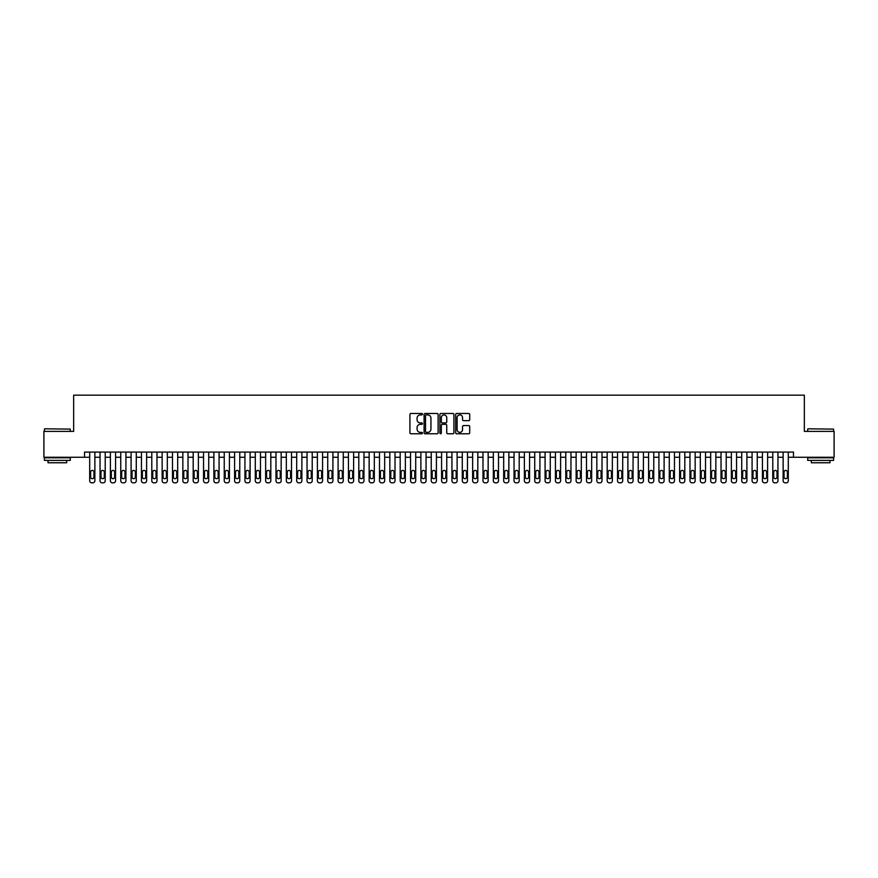 <?xml version="1.0" encoding="UTF-8"?>
<svg xmlns="http://www.w3.org/2000/svg" width="878" height="878" viewBox="0 0 878 878"><rect width="100%" height="100%" fill="white"/><g stroke="black" fill="none" stroke-linecap="round" stroke-linejoin="round"><path stroke-width="1.32" d="M422.439 414.186A0.713 0.713 0 0 0 421.725 413.472L410.937 413.472A1.021 1.021 0 0 0 409.916 414.493L409.916 432.777A1.021 1.021 0 0 0 410.937 433.787L421.725 433.787A0.713 0.713 0 0 0 422.439 433.073A0.713 0.713 0 0 0 421.725 432.371L420.332 432.371A3.249 3.249 0 0 1 417.083 429.112L417.083 427.597A3.249 3.249 0 0 1 420.332 424.337L421.725 424.337A0.713 0.713 0 0 0 422.439 423.635A0.713 0.713 0 0 0 421.725 422.922L420.332 422.922A3.249 3.249 0 0 1 417.083 419.673L417.083 418.147A3.249 3.249 0 0 1 420.332 414.899L421.725 414.899A0.713 0.713 0 0 0 422.439 414.186M468.687 420.639A1.021 1.021 0 0 0 469.708 419.618L469.708 414.493A1.021 1.021 0 0 0 468.687 413.472L456.703 413.472A1.021 1.021 0 0 0 455.682 414.493L455.682 432.777A1.021 1.021 0 0 0 456.703 433.787L468.687 433.787A1.021 1.021 0 0 0 469.708 432.777L469.708 426.576A1.021 1.021 0 0 0 468.687 425.556L463.562 425.556A1.021 1.021 0 0 0 462.541 426.576L462.541 429.649A2.722 2.722 0 0 1 459.831 432.371A2.722 2.722 0 0 1 457.109 429.649L457.109 417.61A2.722 2.722 0 0 1 459.831 414.899A2.722 2.722 0 0 1 462.541 417.61L462.541 419.618A1.021 1.021 0 0 0 463.562 420.639L468.687 420.639M84.518 457.262L43.9 457.262L43.9 431.394L73.653 431.394L73.653 395.166L804.347 395.166L804.347 431.394L834.1 431.394L834.1 457.262L793.482 457.262L793.482 452.093L84.518 452.093L84.518 457.262L89.699 457.262M438.111 414.493A1.021 1.021 0 0 0 437.09 413.472L425.106 413.472A1.021 1.021 0 0 0 424.096 414.493L424.096 432.777A1.021 1.021 0 0 0 425.106 433.787L437.09 433.787A1.021 1.021 0 0 0 438.111 432.777L438.111 414.493M440.91 413.472L452.894 413.472A1.021 1.021 0 0 1 453.904 414.493L453.904 432.777A1.021 1.021 0 0 1 452.894 433.787L447.758 433.787A1.021 1.021 0 0 1 446.748 432.777L446.748 425.358A1.021 1.021 0 0 0 445.728 424.337L442.325 424.337A1.021 1.021 0 0 0 441.316 425.358L441.316 433.073A0.713 0.713 0 0 1 440.602 433.787A0.713 0.713 0 0 1 439.889 433.073L439.889 414.493A1.021 1.021 0 0 1 440.91 413.472M94.868 452.093L94.868 480.76L94.868 457.262L100.048 457.262M105.217 452.093L105.217 480.76L105.217 457.262L110.398 457.262M115.567 452.093L115.567 480.76L115.567 457.262L120.747 457.262M125.916 452.093L125.916 480.76L125.916 457.262L131.096 457.262M136.277 452.093L136.277 480.76L136.277 457.262L141.446 457.262M146.626 452.093L146.626 480.76L146.626 457.262L151.795 457.262M156.975 452.093L156.975 480.76L156.975 457.262L162.145 457.262M167.325 452.093L167.325 480.76L167.325 457.262L172.494 457.262M177.674 452.093L177.674 480.76L177.674 457.262L182.843 457.262M188.024 452.093L188.024 480.76L188.024 457.262L193.193 457.262M198.373 452.093L198.373 480.76L198.373 457.262L203.542 457.262M208.723 452.093L208.723 480.76L208.723 457.262L213.892 457.262M219.072 452.093L219.072 480.76L219.072 457.262L224.241 457.262M229.421 452.093L229.421 480.76L229.421 457.262L234.591 457.262M239.771 452.093L239.771 480.76L239.771 457.262L244.94 457.262M250.12 452.093L250.12 480.76L250.12 457.262L255.289 457.262M260.47 452.093L260.47 480.76L260.47 457.262L265.639 457.262M270.819 452.093L270.819 480.76L270.819 457.262L275.988 457.262M281.169 452.093L281.169 480.76L281.169 457.262L286.338 457.262M291.518 452.093L291.518 480.76L291.518 457.262L296.687 457.262M301.867 452.093L301.867 480.76L301.867 457.262L307.037 457.262M312.217 452.093L312.217 480.76L312.217 457.262L317.386 457.262M322.566 452.093L322.566 480.76L322.566 457.262L327.735 457.262M332.916 452.093L332.916 480.76L332.916 457.262L338.096 457.262M343.265 452.093L343.265 480.76L343.265 457.262L348.445 457.262M353.614 452.093L353.614 480.76L353.614 457.262L358.795 457.262M363.964 452.093L363.964 480.76L363.964 457.262L369.144 457.262M374.313 452.093L374.313 480.76L374.313 457.262L379.494 457.262M384.663 452.093L384.663 480.76L384.663 457.262L389.843 457.262M395.012 452.093L395.012 480.76L395.012 457.262L400.192 457.262M405.362 452.093L405.362 480.76L405.362 457.262L410.542 457.262M415.711 452.093L415.711 480.76L415.711 457.262L420.891 457.262M426.06 452.093L426.06 480.76L426.06 457.262L431.241 457.262M436.41 452.093L436.41 480.76L436.41 457.262L441.59 457.262M446.759 452.093L446.759 480.76L446.759 457.262L451.94 457.262M457.109 452.093L457.109 480.76L457.109 457.262L462.289 457.262M467.458 452.093L467.458 480.76L467.458 457.262L472.638 457.262M477.808 452.093L477.808 480.76L477.808 457.262L482.988 457.262M488.157 452.093L488.157 480.76L488.157 457.262L493.337 457.262M498.506 452.093L498.506 480.76L498.506 457.262L503.687 457.262M508.856 452.093L508.856 480.76L508.856 457.262L514.036 457.262M519.205 452.093L519.205 480.76L519.205 457.262L524.385 457.262M529.555 452.093L529.555 480.76L529.555 457.262L534.735 457.262M539.904 452.093L539.904 480.76L539.904 457.262L545.084 457.262M550.265 452.093L550.265 480.76L550.265 457.262L555.434 457.262M560.614 452.093L560.614 480.76L560.614 457.262L565.783 457.262M570.963 452.093L570.963 480.76L570.963 457.262L576.133 457.262M581.313 452.093L581.313 480.76L581.313 457.262L586.482 457.262M591.662 452.093L591.662 480.76L591.662 457.262L596.831 457.262M602.012 452.093L602.012 480.76L602.012 457.262L607.181 457.262M612.361 452.093L612.361 480.76L612.361 457.262L617.53 457.262M622.711 452.093L622.711 480.76L622.711 457.262L627.88 457.262M633.06 452.093L633.06 480.76L633.06 457.262L638.229 457.262M643.409 452.093L643.409 480.76L643.409 457.262L648.579 457.262M653.759 452.093L653.759 480.76L653.759 457.262L658.928 457.262M664.108 452.093L664.108 480.76L664.108 457.262L669.277 457.262M674.458 452.093L674.458 480.76L674.458 457.262L679.627 457.262M684.807 452.093L684.807 480.76L684.807 457.262L689.976 457.262M695.156 452.093L695.156 480.76L695.156 457.262L700.326 457.262M705.506 452.093L705.506 480.76L705.506 457.262L710.675 457.262M715.855 452.093L715.855 480.76L715.855 457.262L721.025 457.262M726.205 452.093L726.205 480.76L726.205 457.262L731.374 457.262M736.554 452.093L736.554 480.76L736.554 457.262L741.723 457.262M746.904 452.093L746.904 480.76L746.904 457.262L752.084 457.262M757.253 452.093L757.253 480.76L757.253 457.262L762.433 457.262M767.602 452.093L767.602 480.76L767.602 457.262L772.783 457.262M777.952 452.093L777.952 480.76L777.952 457.262L783.132 457.262M788.301 452.093L788.301 480.76L788.301 457.262L793.482 457.262M426.225 414.899A0.713 0.713 0 0 0 425.512 415.601L425.512 431.658A0.713 0.713 0 0 0 426.225 432.371L427.696 432.371A3.249 3.249 0 0 0 430.944 429.112L430.944 418.147A3.249 3.249 0 0 0 427.696 414.899L426.225 414.899M446.748 417.665A2.722 2.722 0 0 0 444.027 414.943A2.722 2.722 0 0 0 441.316 417.665L441.316 421.901A1.021 1.021 0 0 0 442.325 422.922L445.728 422.922A1.021 1.021 0 0 0 446.748 421.901L446.748 417.665M90.632 477.039A1.657 1.657 90 0 0 92.289 478.697A1.657 1.657 90 0 0 93.946 477.039A1.657 1.657 -90 0 1 92.289 478.697A1.657 1.657 -90 0 1 90.632 477.039L90.632 472.068A1.657 1.657 -90 0 1 92.289 470.41A1.657 1.657 -90 0 1 93.946 472.068A1.657 1.657 90 0 0 92.289 470.41A1.657 1.657 90 0 0 90.632 472.068M89.699 452.093L89.699 480.76A2.074 2.074 90 0 0 91.762 482.834L92.805 482.834A2.074 2.074 90 0 0 94.868 480.76M93.946 472.068L93.946 477.039M91.762 482.834L92.805 482.834M44.723 428.804L70.295 429.112L44.723 428.804M57.355 460.368L44.416 460.368L44.416 457.789L70.295 457.789L70.295 460.368L57.355 460.368M66.673 460.368L66.673 462.75L48.038 462.75L48.038 460.368M808.023 428.804L833.584 429.112L808.023 428.804M820.645 460.368L807.705 460.368L807.705 457.789L833.584 457.789L833.584 460.368L820.645 460.368M829.962 460.368L829.962 462.75L811.327 462.75L811.327 460.368M100.981 477.039A1.657 1.657 90 0 0 102.638 478.697A1.657 1.657 90 0 0 104.295 477.039A1.657 1.657 -90 0 1 102.638 478.697A1.657 1.657 -90 0 1 100.981 477.039L100.981 472.068A1.657 1.657 -90 0 1 102.638 470.41A1.657 1.657 -90 0 1 104.295 472.068A1.657 1.657 90 0 0 102.638 470.41A1.657 1.657 90 0 0 100.981 472.068M100.048 452.093L100.048 480.76A2.074 2.074 90 0 0 102.122 482.834L103.154 482.834A2.074 2.074 90 0 0 105.217 480.76M111.33 477.039A1.657 1.657 90 0 0 112.988 478.697A1.657 1.657 90 0 0 114.645 477.039A1.657 1.657 -90 0 1 112.988 478.697A1.657 1.657 -90 0 1 111.33 477.039L111.33 472.068A1.657 1.657 -90 0 1 112.988 470.41A1.657 1.657 -90 0 1 114.645 472.068A1.657 1.657 90 0 0 112.988 470.41A1.657 1.657 90 0 0 111.33 472.068M110.398 452.093L110.398 480.76A2.074 2.074 90 0 0 112.472 482.834L113.503 482.834A2.074 2.074 90 0 0 115.567 480.76M121.68 477.039A1.657 1.657 90 0 0 123.337 478.697A1.657 1.657 90 0 0 124.994 477.039A1.657 1.657 -90 0 1 123.337 478.697A1.657 1.657 -90 0 1 121.68 477.039L121.68 472.068A1.657 1.657 -90 0 1 123.337 470.41A1.657 1.657 -90 0 1 124.994 472.068A1.657 1.657 90 0 0 123.337 470.41A1.657 1.657 90 0 0 121.68 472.068M120.747 452.093L120.747 480.76A2.074 2.074 90 0 0 122.821 482.834L123.853 482.834A2.074 2.074 90 0 0 125.916 480.76M132.029 477.039A1.657 1.657 90 0 0 133.686 478.697A1.657 1.657 90 0 0 135.344 477.039A1.657 1.657 -90 0 1 133.686 478.697A1.657 1.657 -90 0 1 132.029 477.039L132.029 472.068A1.657 1.657 -90 0 1 133.686 470.41A1.657 1.657 -90 0 1 135.344 472.068A1.657 1.657 90 0 0 133.686 470.41A1.657 1.657 90 0 0 132.029 472.068M131.096 452.093L131.096 480.76A2.074 2.074 90 0 0 133.171 482.834L134.202 482.834A2.074 2.074 90 0 0 136.277 480.76M104.295 472.068L104.295 477.039M102.122 482.834L103.154 482.834M114.645 472.068L114.645 477.039M112.472 482.834L113.503 482.834M124.994 472.068L124.994 477.039M122.821 482.834L123.853 482.834M135.344 472.068L135.344 477.039M133.171 482.834L134.202 482.834M142.379 477.039A1.657 1.657 90 0 0 144.036 478.697A1.657 1.657 90 0 0 145.693 477.039A1.657 1.657 -90 0 1 144.036 478.697A1.657 1.657 -90 0 1 142.379 477.039L142.379 472.068A1.657 1.657 -90 0 1 144.036 470.41A1.657 1.657 -90 0 1 145.693 472.068A1.657 1.657 90 0 0 144.036 470.41A1.657 1.657 90 0 0 142.379 472.068M141.446 452.093L141.446 480.76A2.074 2.074 90 0 0 143.52 482.834L144.552 482.834A2.074 2.074 90 0 0 146.626 480.76M145.693 472.068L145.693 477.039M143.52 482.834L144.552 482.834M152.728 477.039A1.657 1.657 90 0 0 154.385 478.697A1.657 1.657 90 0 0 156.043 477.039A1.657 1.657 -90 0 1 154.385 478.697A1.657 1.657 -90 0 1 152.728 477.039L152.728 472.068A1.657 1.657 -90 0 1 154.385 470.41A1.657 1.657 -90 0 1 156.043 472.068A1.657 1.657 90 0 0 154.385 470.41A1.657 1.657 90 0 0 152.728 472.068M151.795 452.093L151.795 480.76A2.074 2.074 90 0 0 153.869 482.834L154.901 482.834A2.074 2.074 90 0 0 156.975 480.76M163.078 477.039A1.657 1.657 90 0 0 164.735 478.697A1.657 1.657 90 0 0 166.392 477.039A1.657 1.657 -90 0 1 164.735 478.697A1.657 1.657 -90 0 1 163.078 477.039L163.078 472.068A1.657 1.657 -90 0 1 164.735 470.41A1.657 1.657 -90 0 1 166.392 472.068A1.657 1.657 90 0 0 164.735 470.41A1.657 1.657 90 0 0 163.078 472.068M162.145 452.093L162.145 480.76A2.074 2.074 90 0 0 164.219 482.834L165.251 482.834A2.074 2.074 90 0 0 167.325 480.76M173.427 477.039A1.657 1.657 90 0 0 175.084 478.697A1.657 1.657 90 0 0 176.741 477.039A1.657 1.657 -90 0 1 175.084 478.697A1.657 1.657 -90 0 1 173.427 477.039L173.427 472.068A1.657 1.657 -90 0 1 175.084 470.41A1.657 1.657 -90 0 1 176.741 472.068A1.657 1.657 90 0 0 175.084 470.41A1.657 1.657 90 0 0 173.427 472.068M172.494 452.093L172.494 480.76A2.074 2.074 90 0 0 174.568 482.834L175.6 482.834A2.074 2.074 90 0 0 177.674 480.76M183.776 477.039A1.657 1.657 90 0 0 185.434 478.697A1.657 1.657 90 0 0 187.091 477.039A1.657 1.657 -90 0 1 185.434 478.697A1.657 1.657 -90 0 1 183.776 477.039L183.776 472.068A1.657 1.657 -90 0 1 185.434 470.41A1.657 1.657 -90 0 1 187.091 472.068A1.657 1.657 90 0 0 185.434 470.41A1.657 1.657 90 0 0 183.776 472.068M182.843 452.093L182.843 480.76A2.074 2.074 90 0 0 184.918 482.834L185.949 482.834A2.074 2.074 90 0 0 188.024 480.76M194.126 477.039A1.657 1.657 90 0 0 195.783 478.697A1.657 1.657 90 0 0 197.44 477.039A1.657 1.657 -90 0 1 195.783 478.697A1.657 1.657 -90 0 1 194.126 477.039L194.126 472.068A1.657 1.657 -90 0 1 195.783 470.41A1.657 1.657 -90 0 1 197.44 472.068A1.657 1.657 90 0 0 195.783 470.41A1.657 1.657 90 0 0 194.126 472.068M193.193 452.093L193.193 480.76A2.074 2.074 90 0 0 195.267 482.834L196.299 482.834A2.074 2.074 90 0 0 198.373 480.76M156.043 472.068L156.043 477.039M153.869 482.834L154.901 482.834M166.392 472.068L166.392 477.039M164.219 482.834L165.251 482.834M176.741 472.068L176.741 477.039M174.568 482.834L175.6 482.834M187.091 472.068L187.091 477.039M184.918 482.834L185.949 482.834M197.44 472.068L197.44 477.039M195.267 482.834L196.299 482.834M204.475 477.039A1.657 1.657 90 0 0 206.132 478.697A1.657 1.657 90 0 0 207.79 477.039A1.657 1.657 -90 0 1 206.132 478.697A1.657 1.657 -90 0 1 204.475 477.039L204.475 472.068A1.657 1.657 -90 0 1 206.132 470.41A1.657 1.657 -90 0 1 207.79 472.068A1.657 1.657 90 0 0 206.132 470.41A1.657 1.657 90 0 0 204.475 472.068M203.542 452.093L203.542 480.76A2.074 2.074 90 0 0 205.617 482.834L206.648 482.834A2.074 2.074 90 0 0 208.723 480.76M207.79 472.068L207.79 477.039M205.617 482.834L206.648 482.834M214.825 477.039A1.657 1.657 90 0 0 216.482 478.697A1.657 1.657 90 0 0 218.139 477.039A1.657 1.657 -90 0 1 216.482 478.697A1.657 1.657 -90 0 1 214.825 477.039L214.825 472.068A1.657 1.657 -90 0 1 216.482 470.41A1.657 1.657 -90 0 1 218.139 472.068A1.657 1.657 90 0 0 216.482 470.41A1.657 1.657 90 0 0 214.825 472.068M213.892 452.093L213.892 480.76A2.074 2.074 90 0 0 215.966 482.834L216.998 482.834A2.074 2.074 90 0 0 219.072 480.76M218.139 472.068L218.139 477.039M215.966 482.834L216.998 482.834M225.174 477.039A1.657 1.657 90 0 0 226.831 478.697A1.657 1.657 90 0 0 228.489 477.039A1.657 1.657 -90 0 1 226.831 478.697A1.657 1.657 -90 0 1 225.174 477.039L225.174 472.068A1.657 1.657 -90 0 1 226.831 470.41A1.657 1.657 -90 0 1 228.489 472.068A1.657 1.657 90 0 0 226.831 470.41A1.657 1.657 90 0 0 225.174 472.068M224.241 452.093L224.241 480.76A2.074 2.074 90 0 0 226.315 482.834L227.347 482.834A2.074 2.074 90 0 0 229.421 480.76M228.489 472.068L228.489 477.039M226.315 482.834L227.347 482.834M235.523 477.039A1.657 1.657 90 0 0 237.181 478.697A1.657 1.657 90 0 0 238.838 477.039A1.657 1.657 -90 0 1 237.181 478.697A1.657 1.657 -90 0 1 235.523 477.039L235.523 472.068A1.657 1.657 -90 0 1 237.181 470.41A1.657 1.657 -90 0 1 238.838 472.068A1.657 1.657 90 0 0 237.181 470.41A1.657 1.657 90 0 0 235.523 472.068M234.591 452.093L234.591 480.76A2.074 2.074 90 0 0 236.665 482.834L237.697 482.834A2.074 2.074 90 0 0 239.771 480.76M238.838 472.068L238.838 477.039M236.665 482.834L237.697 482.834M245.873 477.039A1.657 1.657 90 0 0 247.53 478.697A1.657 1.657 90 0 0 249.187 477.039A1.657 1.657 -90 0 1 247.53 478.697A1.657 1.657 -90 0 1 245.873 477.039L245.873 472.068A1.657 1.657 -90 0 1 247.53 470.41A1.657 1.657 -90 0 1 249.187 472.068A1.657 1.657 90 0 0 247.53 470.41A1.657 1.657 90 0 0 245.873 472.068M244.94 452.093L244.94 480.76A2.074 2.074 90 0 0 247.014 482.834L248.046 482.834A2.074 2.074 90 0 0 250.12 480.76M249.187 472.068L249.187 477.039M247.014 482.834L248.046 482.834M256.222 477.039A1.657 1.657 90 0 0 257.88 478.697A1.657 1.657 90 0 0 259.537 477.039A1.657 1.657 -90 0 1 257.88 478.697A1.657 1.657 -90 0 1 256.222 477.039L256.222 472.068A1.657 1.657 -90 0 1 257.88 470.41A1.657 1.657 -90 0 1 259.537 472.068A1.657 1.657 90 0 0 257.88 470.41A1.657 1.657 90 0 0 256.222 472.068M255.289 452.093L255.289 480.76A2.074 2.074 90 0 0 257.364 482.834L258.395 482.834A2.074 2.074 90 0 0 260.47 480.76M259.537 472.068L259.537 477.039M257.364 482.834L258.395 482.834M266.572 477.039A1.657 1.657 90 0 0 268.229 478.697A1.657 1.657 90 0 0 269.886 477.039A1.657 1.657 -90 0 1 268.229 478.697A1.657 1.657 -90 0 1 266.572 477.039L266.572 472.068A1.657 1.657 -90 0 1 268.229 470.41A1.657 1.657 -90 0 1 269.886 472.068A1.657 1.657 90 0 0 268.229 470.41A1.657 1.657 90 0 0 266.572 472.068M265.639 452.093L265.639 480.76A2.074 2.074 90 0 0 267.713 482.834L268.745 482.834A2.074 2.074 90 0 0 270.819 480.76M276.921 477.039A1.657 1.657 90 0 0 278.578 478.697A1.657 1.657 90 0 0 280.236 477.039A1.657 1.657 -90 0 1 278.578 478.697A1.657 1.657 -90 0 1 276.921 477.039L276.921 472.068A1.657 1.657 -90 0 1 278.578 470.41A1.657 1.657 -90 0 1 280.236 472.068A1.657 1.657 90 0 0 278.578 470.41A1.657 1.657 90 0 0 276.921 472.068M275.988 452.093L275.988 480.76A2.074 2.074 90 0 0 278.063 482.834L279.094 482.834A2.074 2.074 90 0 0 281.169 480.76M287.271 477.039A1.657 1.657 90 0 0 288.928 478.697A1.657 1.657 90 0 0 290.585 477.039A1.657 1.657 -90 0 1 288.928 478.697A1.657 1.657 -90 0 1 287.271 477.039L287.271 472.068A1.657 1.657 -90 0 1 288.928 470.41A1.657 1.657 -90 0 1 290.585 472.068A1.657 1.657 90 0 0 288.928 470.41A1.657 1.657 90 0 0 287.271 472.068M286.338 452.093L286.338 480.76A2.074 2.074 90 0 0 288.412 482.834L289.444 482.834A2.074 2.074 90 0 0 291.518 480.76M297.62 477.039A1.657 1.657 90 0 0 299.277 478.697A1.657 1.657 90 0 0 300.934 477.039A1.657 1.657 -90 0 1 299.277 478.697A1.657 1.657 -90 0 1 297.62 477.039L297.62 472.068A1.657 1.657 -90 0 1 299.277 470.41A1.657 1.657 -90 0 1 300.934 472.068A1.657 1.657 90 0 0 299.277 470.41A1.657 1.657 90 0 0 297.62 472.068M296.687 452.093L296.687 480.76A2.074 2.074 90 0 0 298.761 482.834L299.793 482.834A2.074 2.074 90 0 0 301.867 480.76M307.969 477.039A1.657 1.657 90 0 0 309.627 478.697A1.657 1.657 90 0 0 311.284 477.039A1.657 1.657 -90 0 1 309.627 478.697A1.657 1.657 -90 0 1 307.969 477.039L307.969 472.068A1.657 1.657 -90 0 1 309.627 470.41A1.657 1.657 -90 0 1 311.284 472.068A1.657 1.657 90 0 0 309.627 470.41A1.657 1.657 90 0 0 307.969 472.068M307.037 452.093L307.037 480.76A2.074 2.074 90 0 0 309.111 482.834L310.143 482.834A2.074 2.074 90 0 0 312.217 480.76M318.319 477.039A1.657 1.657 90 0 0 319.976 478.697A1.657 1.657 90 0 0 321.633 477.039A1.657 1.657 -90 0 1 319.976 478.697A1.657 1.657 -90 0 1 318.319 477.039L318.319 472.068A1.657 1.657 -90 0 1 319.976 470.41A1.657 1.657 -90 0 1 321.633 472.068A1.657 1.657 90 0 0 319.976 470.41A1.657 1.657 90 0 0 318.319 472.068M317.386 452.093L317.386 480.76A2.074 2.074 90 0 0 319.46 482.834L320.492 482.834A2.074 2.074 90 0 0 322.566 480.76M328.668 477.039A1.657 1.657 90 0 0 330.326 478.697A1.657 1.657 90 0 0 331.983 477.039A1.657 1.657 -90 0 1 330.326 478.697A1.657 1.657 -90 0 1 328.668 477.039L328.668 472.068A1.657 1.657 -90 0 1 330.326 470.41A1.657 1.657 -90 0 1 331.983 472.068A1.657 1.657 90 0 0 330.326 470.41A1.657 1.657 90 0 0 328.668 472.068M327.735 452.093L327.735 480.76A2.074 2.074 90 0 0 329.81 482.834L330.841 482.834A2.074 2.074 90 0 0 332.916 480.76M339.018 477.039A1.657 1.657 90 0 0 340.675 478.697A1.657 1.657 90 0 0 342.332 477.039A1.657 1.657 -90 0 1 340.675 478.697A1.657 1.657 -90 0 1 339.018 477.039L339.018 472.068A1.657 1.657 -90 0 1 340.675 470.41A1.657 1.657 -90 0 1 342.332 472.068A1.657 1.657 90 0 0 340.675 470.41A1.657 1.657 90 0 0 339.018 472.068M338.096 452.093L338.096 480.76A2.074 2.074 90 0 0 340.159 482.834L341.191 482.834A2.074 2.074 90 0 0 343.265 480.76M349.367 477.039A1.657 1.657 90 0 0 351.024 478.697A1.657 1.657 90 0 0 352.682 477.039A1.657 1.657 -90 0 1 351.024 478.697A1.657 1.657 -90 0 1 349.367 477.039L349.367 472.068A1.657 1.657 -90 0 1 351.024 470.41A1.657 1.657 -90 0 1 352.682 472.068A1.657 1.657 90 0 0 351.024 470.41A1.657 1.657 90 0 0 349.367 472.068M348.445 452.093L348.445 480.76A2.074 2.074 90 0 0 350.509 482.834L351.54 482.834A2.074 2.074 90 0 0 353.614 480.76M359.717 477.039A1.657 1.657 90 0 0 361.374 478.697A1.657 1.657 90 0 0 363.031 477.039A1.657 1.657 -90 0 1 361.374 478.697A1.657 1.657 -90 0 1 359.717 477.039L359.717 472.068A1.657 1.657 -90 0 1 361.374 470.41A1.657 1.657 -90 0 1 363.031 472.068A1.657 1.657 90 0 0 361.374 470.41A1.657 1.657 90 0 0 359.717 472.068M358.795 452.093L358.795 480.76A2.074 2.074 90 0 0 360.858 482.834L361.89 482.834A2.074 2.074 90 0 0 363.964 480.76M370.066 477.039A1.657 1.657 90 0 0 371.723 478.697A1.657 1.657 90 0 0 373.38 477.039A1.657 1.657 -90 0 1 371.723 478.697A1.657 1.657 -90 0 1 370.066 477.039L370.066 472.068A1.657 1.657 -90 0 1 371.723 470.41A1.657 1.657 -90 0 1 373.38 472.068A1.657 1.657 90 0 0 371.723 470.41A1.657 1.657 90 0 0 370.066 472.068M369.144 452.093L369.144 480.76A2.074 2.074 90 0 0 371.207 482.834L372.239 482.834A2.074 2.074 90 0 0 374.313 480.76M380.415 477.039A1.657 1.657 90 0 0 382.073 478.697A1.657 1.657 90 0 0 383.73 477.039A1.657 1.657 -90 0 1 382.073 478.697A1.657 1.657 -90 0 1 380.415 477.039L380.415 472.068A1.657 1.657 -90 0 1 382.073 470.41A1.657 1.657 -90 0 1 383.73 472.068A1.657 1.657 90 0 0 382.073 470.41A1.657 1.657 90 0 0 380.415 472.068M379.494 452.093L379.494 480.76A2.074 2.074 90 0 0 381.557 482.834L382.599 482.834A2.074 2.074 90 0 0 384.663 480.76M390.776 477.039A1.657 1.657 90 0 0 392.422 478.697A1.657 1.657 90 0 0 394.079 477.039A1.657 1.657 -90 0 1 392.422 478.697A1.657 1.657 -90 0 1 390.776 477.039L390.776 472.068A1.657 1.657 -90 0 1 392.422 470.41A1.657 1.657 -90 0 1 394.079 472.068A1.657 1.657 90 0 0 392.422 470.41A1.657 1.657 90 0 0 390.776 472.068M389.843 452.093L389.843 480.76A2.074 2.074 90 0 0 391.906 482.834L392.949 482.834A2.074 2.074 90 0 0 395.012 480.76M401.125 477.039A1.657 1.657 90 0 0 402.772 478.697A1.657 1.657 90 0 0 404.429 477.039A1.657 1.657 -90 0 1 402.772 478.697A1.657 1.657 -90 0 1 401.125 477.039L401.125 472.068A1.657 1.657 -90 0 1 402.772 470.41A1.657 1.657 -90 0 1 404.429 472.068A1.657 1.657 90 0 0 402.772 470.41A1.657 1.657 90 0 0 401.125 472.068M400.192 452.093L400.192 480.76A2.074 2.074 90 0 0 402.256 482.834L403.298 482.834A2.074 2.074 90 0 0 405.362 480.76M411.475 477.039A1.657 1.657 90 0 0 413.121 478.697A1.657 1.657 90 0 0 414.778 477.039A1.657 1.657 -90 0 1 413.121 478.697A1.657 1.657 -90 0 1 411.475 477.039L411.475 472.068A1.657 1.657 -90 0 1 413.121 470.41A1.657 1.657 -90 0 1 414.778 472.068A1.657 1.657 90 0 0 413.121 470.41A1.657 1.657 90 0 0 411.475 472.068M410.542 452.093L410.542 480.76A2.074 2.074 90 0 0 412.605 482.834L413.648 482.834A2.074 2.074 90 0 0 415.711 480.76M421.824 477.039A1.657 1.657 90 0 0 423.47 478.697A1.657 1.657 90 0 0 425.128 477.039A1.657 1.657 -90 0 1 423.47 478.697A1.657 1.657 -90 0 1 421.824 477.039L421.824 472.068A1.657 1.657 -90 0 1 423.47 470.41A1.657 1.657 -90 0 1 425.128 472.068A1.657 1.657 90 0 0 423.47 470.41A1.657 1.657 90 0 0 421.824 472.068M420.891 452.093L420.891 480.76A2.074 2.074 90 0 0 422.955 482.834L423.997 482.834A2.074 2.074 90 0 0 426.06 480.76M432.174 477.039A1.657 1.657 90 0 0 433.82 478.697A1.657 1.657 90 0 0 435.477 477.039A1.657 1.657 -90 0 1 433.82 478.697A1.657 1.657 -90 0 1 432.174 477.039L432.174 472.068A1.657 1.657 -90 0 1 433.82 470.41A1.657 1.657 -90 0 1 435.477 472.068A1.657 1.657 90 0 0 433.82 470.41A1.657 1.657 90 0 0 432.174 472.068M431.241 452.093L431.241 480.76A2.074 2.074 90 0 0 433.304 482.834L434.347 482.834A2.074 2.074 90 0 0 436.41 480.76M442.523 477.039A1.657 1.657 90 0 0 444.18 478.697A1.657 1.657 90 0 0 445.826 477.039A1.657 1.657 -90 0 1 444.18 478.697A1.657 1.657 -90 0 1 442.523 477.039L442.523 472.068A1.657 1.657 -90 0 1 444.18 470.41A1.657 1.657 -90 0 1 445.826 472.068A1.657 1.657 90 0 0 444.18 470.41A1.657 1.657 90 0 0 442.523 472.068M441.59 452.093L441.59 480.76A2.074 2.074 90 0 0 443.653 482.834L444.696 482.834A2.074 2.074 90 0 0 446.759 480.76M269.886 472.068L269.886 477.039M267.713 482.834L268.745 482.834M280.236 472.068L280.236 477.039M278.063 482.834L279.094 482.834M290.585 472.068L290.585 477.039M288.412 482.834L289.444 482.834M300.934 472.068L300.934 477.039M298.761 482.834L299.793 482.834M311.284 472.068L311.284 477.039M309.111 482.834L310.143 482.834M321.633 472.068L321.633 477.039M319.46 482.834L320.492 482.834M331.983 472.068L331.983 477.039M329.81 482.834L330.841 482.834M342.332 472.068L342.332 477.039M340.159 482.834L341.191 482.834M352.682 472.068L352.682 477.039M350.509 482.834L351.54 482.834M363.031 472.068L363.031 477.039M360.858 482.834L361.89 482.834M373.38 472.068L373.38 477.039M371.207 482.834L372.239 482.834M383.73 472.068L383.73 477.039M381.557 482.834L382.599 482.834M394.079 472.068L394.079 477.039M391.906 482.834L392.949 482.834M404.429 472.068L404.429 477.039M402.256 482.834L403.298 482.834M414.778 472.068L414.778 477.039M412.605 482.834L413.648 482.834M425.128 472.068L425.128 477.039M422.955 482.834L423.997 482.834M435.477 472.068L435.477 477.039M433.304 482.834L434.347 482.834M445.826 472.068L445.826 477.039M443.653 482.834L444.696 482.834M452.872 477.039A1.657 1.657 90 0 0 454.53 478.697A1.657 1.657 90 0 0 456.176 477.039A1.657 1.657 -90 0 1 454.53 478.697A1.657 1.657 -90 0 1 452.872 477.039L452.872 472.068A1.657 1.657 -90 0 1 454.53 470.41A1.657 1.657 -90 0 1 456.176 472.068A1.657 1.657 90 0 0 454.53 470.41A1.657 1.657 90 0 0 452.872 472.068M451.94 452.093L451.94 480.76A2.074 2.074 90 0 0 454.003 482.834L455.045 482.834A2.074 2.074 90 0 0 457.109 480.76M463.222 477.039A1.657 1.657 90 0 0 464.879 478.697A1.657 1.657 90 0 0 466.525 477.039A1.657 1.657 -90 0 1 464.879 478.697A1.657 1.657 -90 0 1 463.222 477.039L463.222 472.068A1.657 1.657 -90 0 1 464.879 470.41A1.657 1.657 -90 0 1 466.525 472.068A1.657 1.657 90 0 0 464.879 470.41A1.657 1.657 90 0 0 463.222 472.068M462.289 452.093L462.289 480.76A2.074 2.074 90 0 0 464.352 482.834L465.395 482.834A2.074 2.074 90 0 0 467.458 480.76M473.571 477.039A1.657 1.657 90 0 0 475.228 478.697A1.657 1.657 90 0 0 476.875 477.039A1.657 1.657 -90 0 1 475.228 478.697A1.657 1.657 -90 0 1 473.571 477.039L473.571 472.068A1.657 1.657 -90 0 1 475.228 470.41A1.657 1.657 -90 0 1 476.875 472.068A1.657 1.657 90 0 0 475.228 470.41A1.657 1.657 90 0 0 473.571 472.068M472.638 452.093L472.638 480.76A2.074 2.074 90 0 0 474.702 482.834L475.744 482.834A2.074 2.074 90 0 0 477.808 480.76M483.921 477.039A1.657 1.657 90 0 0 485.578 478.697A1.657 1.657 90 0 0 487.224 477.039A1.657 1.657 -90 0 1 485.578 478.697A1.657 1.657 -90 0 1 483.921 477.039L483.921 472.068A1.657 1.657 -90 0 1 485.578 470.41A1.657 1.657 -90 0 1 487.224 472.068A1.657 1.657 90 0 0 485.578 470.41A1.657 1.657 90 0 0 483.921 472.068M482.988 452.093L482.988 480.76A2.074 2.074 90 0 0 485.051 482.834L486.094 482.834A2.074 2.074 90 0 0 488.157 480.76M494.27 477.039A1.657 1.657 90 0 0 495.927 478.697A1.657 1.657 90 0 0 497.585 477.039A1.657 1.657 -90 0 1 495.927 478.697A1.657 1.657 -90 0 1 494.27 477.039L494.27 472.068A1.657 1.657 -90 0 1 495.927 470.41A1.657 1.657 -90 0 1 497.585 472.068A1.657 1.657 90 0 0 495.927 470.41A1.657 1.657 90 0 0 494.27 472.068M493.337 452.093L493.337 480.76A2.074 2.074 90 0 0 495.401 482.834L496.443 482.834A2.074 2.074 90 0 0 498.506 480.76M504.62 477.039A1.657 1.657 90 0 0 506.277 478.697A1.657 1.657 90 0 0 507.934 477.039A1.657 1.657 -90 0 1 506.277 478.697A1.657 1.657 -90 0 1 504.62 477.039L504.62 472.068A1.657 1.657 -90 0 1 506.277 470.41A1.657 1.657 -90 0 1 507.934 472.068A1.657 1.657 90 0 0 506.277 470.41A1.657 1.657 90 0 0 504.62 472.068M503.687 452.093L503.687 480.76A2.074 2.074 90 0 0 505.761 482.834L506.793 482.834A2.074 2.074 90 0 0 508.856 480.76M514.969 477.039A1.657 1.657 90 0 0 516.626 478.697A1.657 1.657 90 0 0 518.283 477.039A1.657 1.657 -90 0 1 516.626 478.697A1.657 1.657 -90 0 1 514.969 477.039L514.969 472.068A1.657 1.657 -90 0 1 516.626 470.41A1.657 1.657 -90 0 1 518.283 472.068A1.657 1.657 90 0 0 516.626 470.41A1.657 1.657 90 0 0 514.969 472.068M514.036 452.093L514.036 480.76A2.074 2.074 90 0 0 516.11 482.834L517.142 482.834A2.074 2.074 90 0 0 519.205 480.76M525.318 477.039A1.657 1.657 90 0 0 526.976 478.697A1.657 1.657 90 0 0 528.633 477.039A1.657 1.657 -90 0 1 526.976 478.697A1.657 1.657 -90 0 1 525.318 477.039L525.318 472.068A1.657 1.657 -90 0 1 526.976 470.41A1.657 1.657 -90 0 1 528.633 472.068A1.657 1.657 90 0 0 526.976 470.41A1.657 1.657 90 0 0 525.318 472.068M524.385 452.093L524.385 480.76A2.074 2.074 90 0 0 526.46 482.834L527.491 482.834A2.074 2.074 90 0 0 529.555 480.76M535.668 477.039A1.657 1.657 90 0 0 537.325 478.697A1.657 1.657 90 0 0 538.982 477.039A1.657 1.657 -90 0 1 537.325 478.697A1.657 1.657 -90 0 1 535.668 477.039L535.668 472.068A1.657 1.657 -90 0 1 537.325 470.41A1.657 1.657 -90 0 1 538.982 472.068A1.657 1.657 90 0 0 537.325 470.41A1.657 1.657 90 0 0 535.668 472.068M534.735 452.093L534.735 480.76A2.074 2.074 90 0 0 536.809 482.834L537.841 482.834A2.074 2.074 90 0 0 539.904 480.76M546.017 477.039A1.657 1.657 90 0 0 547.674 478.697A1.657 1.657 90 0 0 549.332 477.039A1.657 1.657 -90 0 1 547.674 478.697A1.657 1.657 -90 0 1 546.017 477.039L546.017 472.068A1.657 1.657 -90 0 1 547.674 470.41A1.657 1.657 -90 0 1 549.332 472.068A1.657 1.657 90 0 0 547.674 470.41A1.657 1.657 90 0 0 546.017 472.068M545.084 452.093L545.084 480.76A2.074 2.074 90 0 0 547.159 482.834L548.19 482.834A2.074 2.074 90 0 0 550.265 480.76M456.176 472.068L456.176 477.039M454.003 482.834L455.045 482.834M466.525 472.068L466.525 477.039M464.352 482.834L465.395 482.834M476.875 472.068L476.875 477.039M474.702 482.834L475.744 482.834M487.224 472.068L487.224 477.039M485.051 482.834L486.094 482.834M497.585 472.068L497.585 477.039M495.401 482.834L496.443 482.834M507.934 472.068L507.934 477.039M505.761 482.834L506.793 482.834M518.283 472.068L518.283 477.039M516.11 482.834L517.142 482.834M528.633 472.068L528.633 477.039M526.46 482.834L527.491 482.834M538.982 472.068L538.982 477.039M536.809 482.834L537.841 482.834M549.332 472.068L549.332 477.039M547.159 482.834L548.19 482.834M556.367 477.039A1.657 1.657 90 0 0 558.024 478.697A1.657 1.657 90 0 0 559.681 477.039A1.657 1.657 -90 0 1 558.024 478.697A1.657 1.657 -90 0 1 556.367 477.039L556.367 472.068A1.657 1.657 -90 0 1 558.024 470.41A1.657 1.657 -90 0 1 559.681 472.068A1.657 1.657 90 0 0 558.024 470.41A1.657 1.657 90 0 0 556.367 472.068M555.434 452.093L555.434 480.76A2.074 2.074 90 0 0 557.508 482.834L558.54 482.834A2.074 2.074 90 0 0 560.614 480.76M559.681 472.068L559.681 477.039M557.508 482.834L558.54 482.834M566.716 477.039A1.657 1.657 90 0 0 568.373 478.697A1.657 1.657 90 0 0 570.031 477.039A1.657 1.657 -90 0 1 568.373 478.697A1.657 1.657 -90 0 1 566.716 477.039L566.716 472.068A1.657 1.657 -90 0 1 568.373 470.41A1.657 1.657 -90 0 1 570.031 472.068A1.657 1.657 90 0 0 568.373 470.41A1.657 1.657 90 0 0 566.716 472.068M565.783 452.093L565.783 480.76A2.074 2.074 90 0 0 567.857 482.834L568.889 482.834A2.074 2.074 90 0 0 570.963 480.76M577.065 477.039A1.657 1.657 90 0 0 578.723 478.697A1.657 1.657 90 0 0 580.38 477.039A1.657 1.657 -90 0 1 578.723 478.697A1.657 1.657 -90 0 1 577.065 477.039L577.065 472.068A1.657 1.657 -90 0 1 578.723 470.41A1.657 1.657 -90 0 1 580.38 472.068A1.657 1.657 90 0 0 578.723 470.41A1.657 1.657 90 0 0 577.065 472.068M576.133 452.093L576.133 480.76A2.074 2.074 90 0 0 578.207 482.834L579.239 482.834A2.074 2.074 90 0 0 581.313 480.76M587.415 477.039A1.657 1.657 90 0 0 589.072 478.697A1.657 1.657 90 0 0 590.729 477.039A1.657 1.657 -90 0 1 589.072 478.697A1.657 1.657 -90 0 1 587.415 477.039L587.415 472.068A1.657 1.657 -90 0 1 589.072 470.41A1.657 1.657 -90 0 1 590.729 472.068A1.657 1.657 90 0 0 589.072 470.41A1.657 1.657 90 0 0 587.415 472.068M586.482 452.093L586.482 480.76A2.074 2.074 90 0 0 588.556 482.834L589.588 482.834A2.074 2.074 90 0 0 591.662 480.76M597.764 477.039A1.657 1.657 90 0 0 599.422 478.697A1.657 1.657 90 0 0 601.079 477.039A1.657 1.657 -90 0 1 599.422 478.697A1.657 1.657 -90 0 1 597.764 477.039L597.764 472.068A1.657 1.657 -90 0 1 599.422 470.41A1.657 1.657 -90 0 1 601.079 472.068A1.657 1.657 90 0 0 599.422 470.41A1.657 1.657 90 0 0 597.764 472.068M596.831 452.093L596.831 480.76A2.074 2.074 90 0 0 598.906 482.834L599.937 482.834A2.074 2.074 90 0 0 602.012 480.76M608.114 477.039A1.657 1.657 90 0 0 609.771 478.697A1.657 1.657 90 0 0 611.428 477.039A1.657 1.657 -90 0 1 609.771 478.697A1.657 1.657 -90 0 1 608.114 477.039L608.114 472.068A1.657 1.657 -90 0 1 609.771 470.41A1.657 1.657 -90 0 1 611.428 472.068A1.657 1.657 90 0 0 609.771 470.41A1.657 1.657 90 0 0 608.114 472.068M607.181 452.093L607.181 480.76A2.074 2.074 90 0 0 609.255 482.834L610.287 482.834A2.074 2.074 90 0 0 612.361 480.76M618.463 477.039A1.657 1.657 90 0 0 620.12 478.697A1.657 1.657 90 0 0 621.778 477.039A1.657 1.657 -90 0 1 620.12 478.697A1.657 1.657 -90 0 1 618.463 477.039L618.463 472.068A1.657 1.657 -90 0 1 620.12 470.41A1.657 1.657 -90 0 1 621.778 472.068A1.657 1.657 90 0 0 620.12 470.41A1.657 1.657 90 0 0 618.463 472.068M617.53 452.093L617.53 480.76A2.074 2.074 90 0 0 619.605 482.834L620.636 482.834A2.074 2.074 90 0 0 622.711 480.76M628.813 477.039A1.657 1.657 90 0 0 630.47 478.697A1.657 1.657 90 0 0 632.127 477.039A1.657 1.657 -90 0 1 630.47 478.697A1.657 1.657 -90 0 1 628.813 477.039L628.813 472.068A1.657 1.657 -90 0 1 630.47 470.41A1.657 1.657 -90 0 1 632.127 472.068A1.657 1.657 90 0 0 630.47 470.41A1.657 1.657 90 0 0 628.813 472.068M627.88 452.093L627.88 480.76A2.074 2.074 90 0 0 629.954 482.834L630.986 482.834A2.074 2.074 90 0 0 633.06 480.76M639.162 477.039A1.657 1.657 90 0 0 640.819 478.697A1.657 1.657 90 0 0 642.476 477.039A1.657 1.657 -90 0 1 640.819 478.697A1.657 1.657 -90 0 1 639.162 477.039L639.162 472.068A1.657 1.657 -90 0 1 640.819 470.41A1.657 1.657 -90 0 1 642.476 472.068A1.657 1.657 90 0 0 640.819 470.41A1.657 1.657 90 0 0 639.162 472.068M638.229 452.093L638.229 480.76A2.074 2.074 90 0 0 640.303 482.834L641.335 482.834A2.074 2.074 90 0 0 643.409 480.76M649.511 477.039A1.657 1.657 90 0 0 651.169 478.697A1.657 1.657 90 0 0 652.826 477.039A1.657 1.657 -90 0 1 651.169 478.697A1.657 1.657 -90 0 1 649.511 477.039L649.511 472.068A1.657 1.657 -90 0 1 651.169 470.41A1.657 1.657 -90 0 1 652.826 472.068A1.657 1.657 90 0 0 651.169 470.41A1.657 1.657 90 0 0 649.511 472.068M648.579 452.093L648.579 480.76A2.074 2.074 90 0 0 650.653 482.834L651.685 482.834A2.074 2.074 90 0 0 653.759 480.76M659.861 477.039A1.657 1.657 90 0 0 661.518 478.697A1.657 1.657 90 0 0 663.175 477.039A1.657 1.657 -90 0 1 661.518 478.697A1.657 1.657 -90 0 1 659.861 477.039L659.861 472.068A1.657 1.657 -90 0 1 661.518 470.41A1.657 1.657 -90 0 1 663.175 472.068A1.657 1.657 90 0 0 661.518 470.41A1.657 1.657 90 0 0 659.861 472.068M658.928 452.093L658.928 480.76A2.074 2.074 90 0 0 661.002 482.834L662.034 482.834A2.074 2.074 90 0 0 664.108 480.76M570.031 472.068L570.031 477.039M567.857 482.834L568.889 482.834M580.38 472.068L580.38 477.039M578.207 482.834L579.239 482.834M590.729 472.068L590.729 477.039M588.556 482.834L589.588 482.834M601.079 472.068L601.079 477.039M598.906 482.834L599.937 482.834M611.428 472.068L611.428 477.039M609.255 482.834L610.287 482.834M621.778 472.068L621.778 477.039M619.605 482.834L620.636 482.834M632.127 472.068L632.127 477.039M629.954 482.834L630.986 482.834M642.476 472.068L642.476 477.039M640.303 482.834L641.335 482.834M652.826 472.068L652.826 477.039M650.653 482.834L651.685 482.834M663.175 472.068L663.175 477.039M661.002 482.834L662.034 482.834M670.21 477.039A1.657 1.657 90 0 0 671.868 478.697A1.657 1.657 90 0 0 673.525 477.039A1.657 1.657 -90 0 1 671.868 478.697A1.657 1.657 -90 0 1 670.21 477.039L670.21 472.068A1.657 1.657 -90 0 1 671.868 470.41A1.657 1.657 -90 0 1 673.525 472.068A1.657 1.657 90 0 0 671.868 470.41A1.657 1.657 90 0 0 670.21 472.068M669.277 452.093L669.277 480.76A2.074 2.074 90 0 0 671.352 482.834L672.383 482.834A2.074 2.074 90 0 0 674.458 480.76M673.525 472.068L673.525 477.039M671.352 482.834L672.383 482.834M680.56 477.039A1.657 1.657 90 0 0 682.217 478.697A1.657 1.657 90 0 0 683.874 477.039A1.657 1.657 -90 0 1 682.217 478.697A1.657 1.657 -90 0 1 680.56 477.039L680.56 472.068A1.657 1.657 -90 0 1 682.217 470.41A1.657 1.657 -90 0 1 683.874 472.068A1.657 1.657 90 0 0 682.217 470.41A1.657 1.657 90 0 0 680.56 472.068M679.627 452.093L679.627 480.76A2.074 2.074 90 0 0 681.701 482.834L682.733 482.834A2.074 2.074 90 0 0 684.807 480.76M683.874 472.068L683.874 477.039M681.701 482.834L682.733 482.834M690.909 477.039A1.657 1.657 90 0 0 692.566 478.697A1.657 1.657 90 0 0 694.224 477.039A1.657 1.657 -90 0 1 692.566 478.697A1.657 1.657 -90 0 1 690.909 477.039L690.909 472.068A1.657 1.657 -90 0 1 692.566 470.41A1.657 1.657 -90 0 1 694.224 472.068A1.657 1.657 90 0 0 692.566 470.41A1.657 1.657 90 0 0 690.909 472.068M689.976 452.093L689.976 480.76A2.074 2.074 90 0 0 692.051 482.834L693.082 482.834A2.074 2.074 90 0 0 695.156 480.76M694.224 472.068L694.224 477.039M692.051 482.834L693.082 482.834M701.259 477.039A1.657 1.657 90 0 0 702.916 478.697A1.657 1.657 90 0 0 704.573 477.039A1.657 1.657 -90 0 1 702.916 478.697A1.657 1.657 -90 0 1 701.259 477.039L701.259 472.068A1.657 1.657 -90 0 1 702.916 470.41A1.657 1.657 -90 0 1 704.573 472.068A1.657 1.657 90 0 0 702.916 470.41A1.657 1.657 90 0 0 701.259 472.068M700.326 452.093L700.326 480.76A2.074 2.074 90 0 0 702.4 482.834L703.432 482.834A2.074 2.074 90 0 0 705.506 480.76M704.573 472.068L704.573 477.039M702.4 482.834L703.432 482.834M711.608 477.039A1.657 1.657 90 0 0 713.265 478.697A1.657 1.657 90 0 0 714.922 477.039A1.657 1.657 -90 0 1 713.265 478.697A1.657 1.657 -90 0 1 711.608 477.039L711.608 472.068A1.657 1.657 -90 0 1 713.265 470.41A1.657 1.657 -90 0 1 714.922 472.068A1.657 1.657 90 0 0 713.265 470.41A1.657 1.657 90 0 0 711.608 472.068M710.675 452.093L710.675 480.76A2.074 2.074 90 0 0 712.749 482.834L713.781 482.834A2.074 2.074 90 0 0 715.855 480.76M714.922 472.068L714.922 477.039M712.749 482.834L713.781 482.834M721.957 477.039A1.657 1.657 90 0 0 723.615 478.697A1.657 1.657 90 0 0 725.272 477.039A1.657 1.657 -90 0 1 723.615 478.697A1.657 1.657 -90 0 1 721.957 477.039L721.957 472.068A1.657 1.657 -90 0 1 723.615 470.41A1.657 1.657 -90 0 1 725.272 472.068A1.657 1.657 90 0 0 723.615 470.41A1.657 1.657 90 0 0 721.957 472.068M721.025 452.093L721.025 480.76A2.074 2.074 90 0 0 723.099 482.834L724.13 482.834A2.074 2.074 90 0 0 726.205 480.76M725.272 472.068L725.272 477.039M723.099 482.834L724.13 482.834M732.307 477.039A1.657 1.657 90 0 0 733.964 478.697A1.657 1.657 90 0 0 735.621 477.039A1.657 1.657 -90 0 1 733.964 478.697A1.657 1.657 -90 0 1 732.307 477.039L732.307 472.068A1.657 1.657 -90 0 1 733.964 470.41A1.657 1.657 -90 0 1 735.621 472.068A1.657 1.657 90 0 0 733.964 470.41A1.657 1.657 90 0 0 732.307 472.068M731.374 452.093L731.374 480.76A2.074 2.074 90 0 0 733.448 482.834L734.48 482.834A2.074 2.074 90 0 0 736.554 480.76M742.656 477.039A1.657 1.657 90 0 0 744.314 478.697A1.657 1.657 90 0 0 745.971 477.039A1.657 1.657 -90 0 1 744.314 478.697A1.657 1.657 -90 0 1 742.656 477.039L742.656 472.068A1.657 1.657 -90 0 1 744.314 470.41A1.657 1.657 -90 0 1 745.971 472.068A1.657 1.657 90 0 0 744.314 470.41A1.657 1.657 90 0 0 742.656 472.068M741.723 452.093L741.723 480.76A2.074 2.074 90 0 0 743.798 482.834L744.829 482.834A2.074 2.074 90 0 0 746.904 480.76M753.006 477.039A1.657 1.657 90 0 0 754.663 478.697A1.657 1.657 90 0 0 756.32 477.039A1.657 1.657 -90 0 1 754.663 478.697A1.657 1.657 -90 0 1 753.006 477.039L753.006 472.068A1.657 1.657 -90 0 1 754.663 470.41A1.657 1.657 -90 0 1 756.32 472.068A1.657 1.657 90 0 0 754.663 470.41A1.657 1.657 90 0 0 753.006 472.068M752.084 452.093L752.084 480.76A2.074 2.074 90 0 0 754.147 482.834L755.179 482.834A2.074 2.074 90 0 0 757.253 480.76M763.355 477.039A1.657 1.657 90 0 0 765.012 478.697A1.657 1.657 90 0 0 766.67 477.039A1.657 1.657 -90 0 1 765.012 478.697A1.657 1.657 -90 0 1 763.355 477.039L763.355 472.068A1.657 1.657 -90 0 1 765.012 470.41A1.657 1.657 -90 0 1 766.67 472.068A1.657 1.657 90 0 0 765.012 470.41A1.657 1.657 90 0 0 763.355 472.068M762.433 452.093L762.433 480.76A2.074 2.074 90 0 0 764.497 482.834L765.528 482.834A2.074 2.074 90 0 0 767.602 480.76M773.705 477.039A1.657 1.657 90 0 0 775.362 478.697A1.657 1.657 90 0 0 777.019 477.039A1.657 1.657 -90 0 1 775.362 478.697A1.657 1.657 -90 0 1 773.705 477.039L773.705 472.068A1.657 1.657 -90 0 1 775.362 470.41A1.657 1.657 -90 0 1 777.019 472.068A1.657 1.657 90 0 0 775.362 470.41A1.657 1.657 90 0 0 773.705 472.068M772.783 452.093L772.783 480.76A2.074 2.074 90 0 0 774.846 482.834L775.878 482.834A2.074 2.074 90 0 0 777.952 480.76M784.054 477.039A1.657 1.657 90 0 0 785.711 478.697A1.657 1.657 90 0 0 787.368 477.039A1.657 1.657 -90 0 1 785.711 478.697A1.657 1.657 -90 0 1 784.054 477.039L784.054 472.068A1.657 1.657 -90 0 1 785.711 470.41A1.657 1.657 -90 0 1 787.368 472.068A1.657 1.657 90 0 0 785.711 470.41A1.657 1.657 90 0 0 784.054 472.068M783.132 452.093L783.132 480.76A2.074 2.074 90 0 0 785.195 482.834L786.238 482.834A2.074 2.074 90 0 0 788.301 480.76M735.621 472.068L735.621 477.039M733.448 482.834L734.48 482.834M745.971 472.068L745.971 477.039M743.798 482.834L744.829 482.834M756.32 472.068L756.32 477.039M754.147 482.834L755.179 482.834M766.67 472.068L766.67 477.039M764.497 482.834L765.528 482.834M777.019 472.068L777.019 477.039M774.846 482.834L775.878 482.834M787.368 472.068L787.368 477.039M785.195 482.834L786.238 482.834M44.416 431.394L44.416 429.112M70.295 431.394L70.295 429.112M807.705 431.394L807.705 429.112M833.584 431.394L833.584 429.112"/></g></svg>
